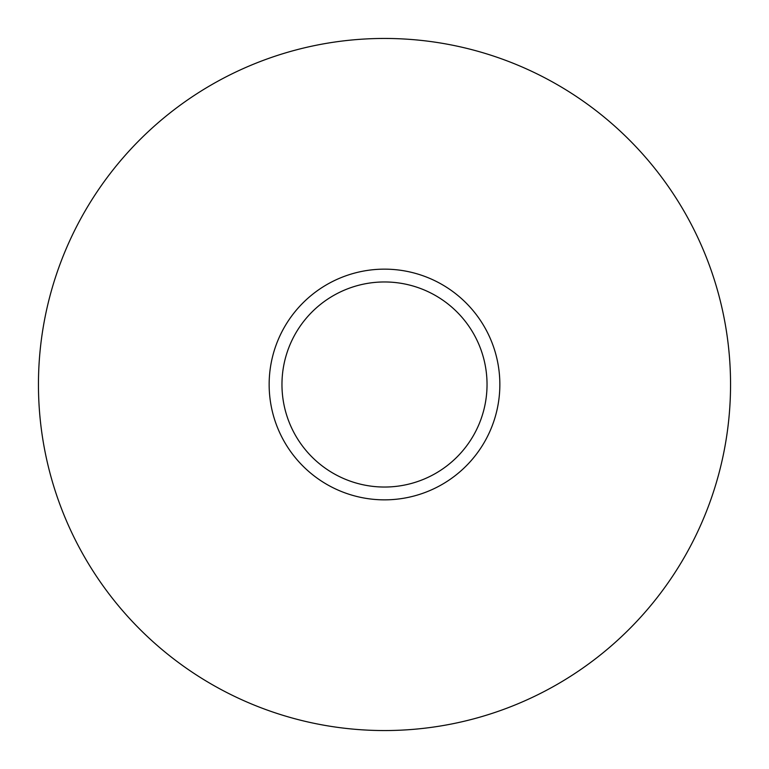 <?xml version="1.0" encoding="UTF-8"?>
<svg xmlns="http://www.w3.org/2000/svg" width="769" height="769" viewBox="0 0 769 769"><rect width="100%" height="100%" fill="white"/><g stroke="black" fill="none" stroke-linecap="round" stroke-linejoin="round"><path stroke-width="1.15" d="M384.5 281.963A102.537 102.537 0 0 0 281.963 384.5A102.537 102.537 0 0 0 384.5 487.037A102.537 102.537 0 0 0 487.037 384.5A102.537 102.537 0 0 0 384.5 281.963M384.5 499.85A115.35 115.35 0 0 1 269.15 384.5A115.35 115.35 0 0 1 384.5 269.15A115.35 115.35 0 0 1 499.85 384.5A115.35 115.35 0 0 1 384.5 499.85M384.5 730.55A346.05 346.05 0 0 1 38.45 384.5A346.05 346.05 0 0 1 384.5 38.45A346.05 346.05 0 0 1 730.55 384.5A346.05 346.05 0 0 1 384.5 730.55"/></g></svg>
